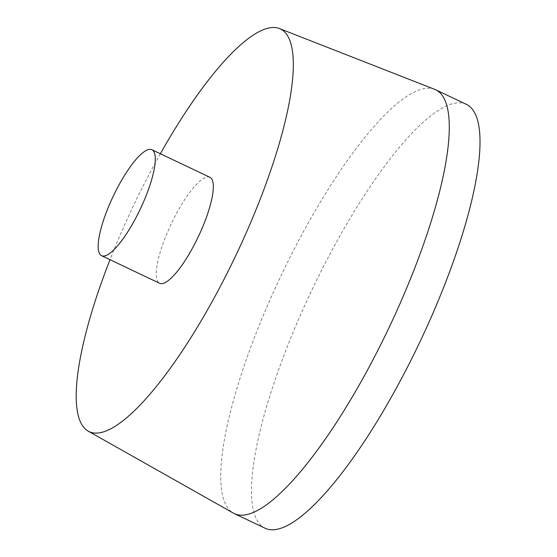 <?xml version="1.0" encoding="UTF-8"?>
<svg xmlns="http://www.w3.org/2000/svg" width="557" height="557" viewBox="0 0 557 557"><rect width="100%" height="100%" fill="white"/><g stroke="black" fill="none" stroke-linecap="round" stroke-linejoin="round"><path stroke-width="0.42" stroke-dasharray="2.79 2.09" d="M209.954 177.321A58.652 14.976 -64.6 0 0 171.389 223.573A58.652 14.976 -64.6 0 0 159.601 283.269M160.353 153.746A222.884 56.925 -64.6 0 0 133.896 204.746A222.884 56.925 -64.6 0 0 110.001 259.701M434.738 89.364A234.615 59.919 -64.6 0 0 281.459 274.803A234.615 59.919 -64.6 0 0 233.355 513.101M466.46 104.396A234.615 59.919 -64.6 0 0 312.192 289.41A234.615 59.919 -64.6 0 0 265.048 528.203"/><path stroke-width="0.84" d="M113.343 195.987A58.652 14.976 -64.6 0 0 101.555 255.684A58.652 14.976 -64.6 0 0 140.26 209.14A58.652 14.976 -64.6 0 0 151.908 149.729A58.652 14.976 -64.6 0 0 113.343 195.987M101.555 255.684L159.601 283.269A58.652 14.976 -64.6 0 0 198.306 236.725A58.652 14.976 -64.6 0 0 209.954 177.321L151.908 149.729M110.001 259.701A222.884 56.925 -64.6 0 0 88.201 431.132A222.884 56.925 -64.6 0 0 236.189 254.73A222.884 56.925 -64.6 0 0 279.51 28.581A222.884 56.925 -64.6 0 0 160.353 153.746M88.201 431.132L233.355 513.101A234.615 59.919 -64.6 0 0 234.316 513.596A234.615 59.919 -64.6 0 0 389.141 327.412A234.615 59.919 -64.6 0 0 435.727 89.795A234.615 59.919 -64.6 0 0 434.738 89.364L279.51 28.581M234.316 513.596L265.048 528.203A234.615 59.919 -64.6 0 0 419.874 342.019A234.615 59.919 -64.6 0 0 466.46 104.396L435.727 89.795"/></g></svg>
